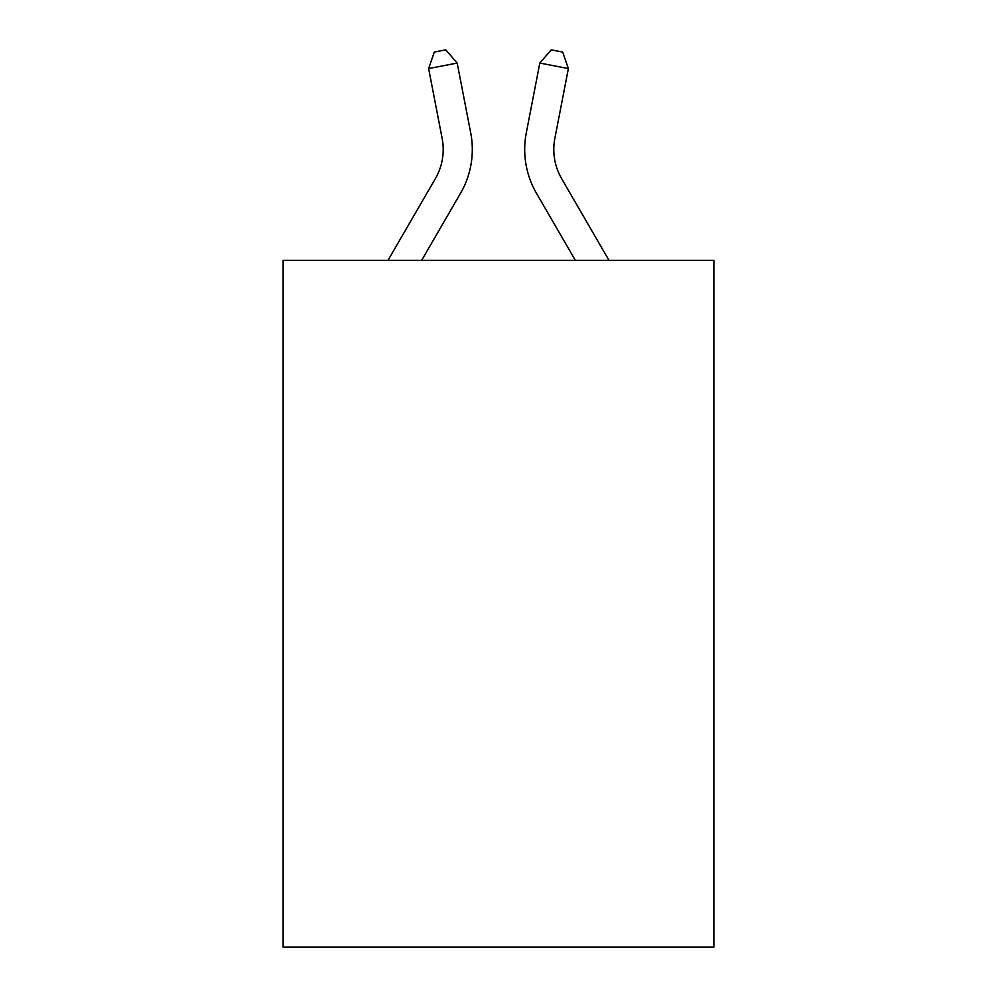 <?xml version="1.0" encoding="UTF-8"?>
<svg xmlns="http://www.w3.org/2000/svg" width="997" height="997" viewBox="0 0 997 997"><rect width="100%" height="100%" fill="white"/><g stroke="black" fill="none" stroke-linecap="round" stroke-linejoin="round"><path stroke-width="1.5" d="M713.864 260.304L713.864 947.15L283.136 947.15L283.136 260.304L713.864 260.304M388.032 260.304L435.353 178.662A58.212 58.212 0 0 0 442.145 138.409L428.623 68.581L434.318 52.068L445.746 49.85L457.187 63.048L470.709 132.875A87.312 87.312 0 0 1 460.539 193.256L421.681 260.304M608.968 260.304L561.647 178.662A58.212 58.212 0 0 1 554.855 138.409L568.377 68.581L539.813 63.048L526.291 132.875A87.312 87.312 0 0 0 536.461 193.256L575.319 260.304M435.353 178.662A58.212 58.212 0 0 0 442.145 138.409A58.212 58.212 0 0 1 435.353 178.662A58.212 58.212 0 0 0 442.145 138.409A58.212 58.212 0 0 1 435.353 178.662A58.212 58.212 0 0 0 442.145 138.409A58.212 58.212 0 0 1 435.353 178.662A58.212 58.212 0 0 0 442.145 138.409A58.212 58.212 0 0 1 435.353 178.662A58.212 58.212 0 0 0 442.145 138.409A58.212 58.212 0 0 1 435.353 178.662A58.212 58.212 0 0 0 442.145 138.409A58.212 58.212 0 0 1 435.353 178.662A58.212 58.212 0 0 0 442.145 138.409A58.212 58.212 0 0 1 435.353 178.662A58.212 58.212 0 0 0 442.145 138.409A58.212 58.212 0 0 1 435.353 178.662A58.212 58.212 0 0 0 442.145 138.409A58.212 58.212 0 0 1 435.353 178.662A58.212 58.212 0 0 0 442.145 138.409M428.623 68.581L457.187 63.048L470.709 132.875M561.647 178.662A58.212 58.212 0 0 1 554.855 138.409A58.212 58.212 0 0 0 561.647 178.662A58.212 58.212 0 0 1 554.855 138.409A58.212 58.212 0 0 0 561.647 178.662A58.212 58.212 0 0 1 554.855 138.409A58.212 58.212 0 0 0 561.647 178.662A58.212 58.212 0 0 1 554.855 138.409A58.212 58.212 0 0 0 561.647 178.662A58.212 58.212 0 0 1 554.855 138.409A58.212 58.212 0 0 0 561.647 178.662A58.212 58.212 0 0 1 554.855 138.409A58.212 58.212 0 0 0 561.647 178.662A58.212 58.212 0 0 1 554.855 138.409A58.212 58.212 0 0 0 561.647 178.662A58.212 58.212 0 0 1 554.855 138.409A58.212 58.212 0 0 0 561.647 178.662A58.212 58.212 0 0 1 554.855 138.409A58.212 58.212 0 0 0 561.647 178.662A58.212 58.212 0 0 1 554.855 138.409M568.377 68.581L562.682 52.068L551.254 49.85L539.813 63.048L526.291 132.875"/></g></svg>
